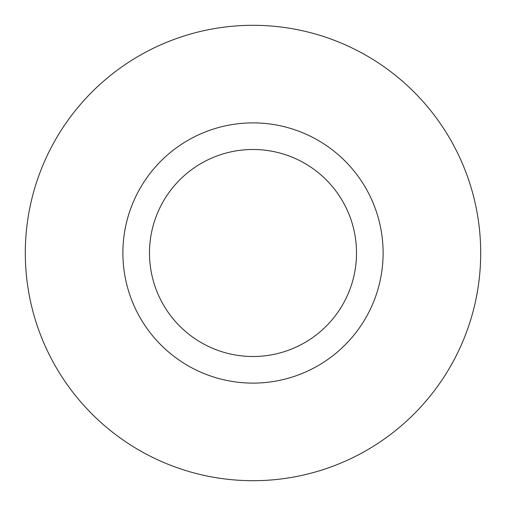 <?xml version="1.0" encoding="UTF-8"?>
<svg xmlns="http://www.w3.org/2000/svg" width="506" height="506" viewBox="0 0 506 506"><rect width="100%" height="100%" fill="white"/><g stroke="black" fill="none" stroke-linecap="round" stroke-linejoin="round"><path stroke-width="0.76" d="M383.112 253A130.112 130.112 0 0 1 253 383.112A130.112 130.112 0 0 1 122.888 253A130.112 130.112 0 0 1 253 122.888A130.112 130.112 0 0 1 383.112 253M356.509 253A103.509 103.509 0 0 1 253 356.509A103.509 103.509 0 0 1 149.491 253A103.509 103.509 0 0 1 253 149.491A103.509 103.509 0 0 1 356.509 253M25.3 253A227.7 227.7 0 0 0 253 480.7A227.7 227.7 0 0 0 480.7 253A227.7 227.7 0 0 0 253 25.3A227.7 227.7 0 0 0 25.3 253"/></g></svg>
